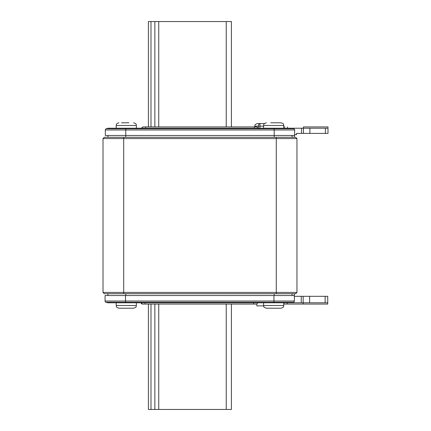 <?xml version="1.0" encoding="UTF-8"?>
<svg xmlns="http://www.w3.org/2000/svg" width="431" height="431" viewBox="0 0 431 431"><rect width="100%" height="100%" fill="white"/><g stroke="black" fill="none" stroke-linecap="round" stroke-linejoin="round"><path stroke-width="0.65" d="M131.056 308.208L133.653 308.208C137.344 306.942 135.84 306.317 136.368 305.493C135.84 306.317 137.344 306.942 133.653 308.208L118.913 308.208C115.217 306.942 116.72 306.317 116.198 305.493L136.368 305.493L136.368 302.777M281.055 308.208L266.315 308.208C262.452 306.78 264.171 306.285 263.6 305.493L283.77 305.493C283.242 306.317 284.746 306.942 281.055 308.208C284.746 306.942 283.242 306.317 283.77 305.493L283.77 302.777M272.807 308.208L275.393 308.208M283.77 303.699A1.293 1.293 0 0 0 284.675 304.07L287.262 304.07L284.675 304.07L287.262 304.07L284.675 304.07L283.77 303.699M141.239 303.235A1.293 1.293 0 0 0 142.445 304.07L145.031 304.07L142.445 304.07L145.031 304.07L145.031 302.777M256.472 304.049L231.404 304.07L231.404 409.45L148.393 409.45L148.393 304.07L145.031 304.07L256.229 304.07A1.293 1.293 0 0 0 257.522 302.777M270.77 122.792L281.055 122.792C284.746 124.058 283.248 124.683 283.77 125.507L263.6 125.507L263.6 128.222M274.208 122.792L272.807 122.792M121.504 122.792L128.842 122.792M126.806 122.792L125.405 122.792M123.724 122.792L123.077 122.792M283.77 127.657A1.293 1.293 0 0 1 284.934 126.929L284.719 126.946M142.402 127.129L141.799 128.222A1.293 1.293 0 0 1 143.092 126.929L256.876 126.929L254.29 126.929L254.29 128.222M296.959 292.433L295.666 293.726L104.302 293.726L103.009 292.433L103.009 138.566L123.697 138.566L123.697 292.433L296.959 292.433L296.959 138.566L123.697 138.566L123.697 137.273L295.666 137.273L296.959 138.566M103.009 138.566L104.302 137.273L123.697 137.273M103.009 292.433L123.697 292.433L123.697 293.726M301.506 133.394L301.506 128.222L303.424 128.222L303.424 133.394L296.571 133.394L296.571 134.688L294.632 134.688M301.506 128.222L107.922 128.222L106.258 128.724L107.922 128.222M309.889 128.222L303.424 128.222L303.424 133.394L309.889 133.394L309.889 128.222L327.991 128.222L327.991 133.394L309.889 133.394M303.424 128.222L303.424 126.929L327.991 126.929L327.991 128.222M105.336 129.963A1.293 1.293 0 0 1 106.258 128.724L293.71 128.724A1.293 1.293 0 0 1 294.632 129.963L294.632 135.463L105.336 135.463L105.336 129.963A1.293 1.293 0 0 1 106.258 128.724A1.293 1.293 0 0 0 105.336 129.963L125.766 129.963L125.766 137.273M145.678 128.222L145.678 126.929L142.85 126.951M293.71 128.724L292.046 128.222M294.373 135.463L294.373 137.273M292.046 135.463L292.046 137.273M107.922 137.273L107.922 135.463M148.393 126.929L148.393 21.55L150.979 21.55L150.979 126.929M231.404 21.55L231.404 126.929L231.404 21.55L150.979 21.55M276.244 122.792L278.464 122.792M258.428 128.222L258.428 126.154L254.807 126.154C255.303 125.389 253.859 124.796 257.393 123.568L264.413 123.568L266.315 122.792C262.474 124.193 264.181 124.688 263.6 125.507M263.6 126.154L258.428 126.154A2.586 1.552 -90 0 1 259.979 123.568L259.979 128.222M294.373 296.312L294.373 293.726L294.373 296.312L327.732 296.312L327.732 302.777L325.146 302.777L325.146 296.312M293.452 302.276L105.999 302.276A1.293 1.293 0 0 1 105.078 301.037L105.078 295.537L294.373 295.537L294.373 301.037A1.293 1.293 0 0 1 293.452 302.276L291.787 302.777L301.247 302.777L301.247 296.312M303.165 297.605L303.165 302.777L301.247 302.777M107.664 302.777L105.999 302.276L107.664 302.777L291.787 302.777M303.165 296.312L303.165 302.777L325.146 302.777M327.732 302.777L327.732 304.07L287.262 304.07L287.262 302.777M309.63 296.312L309.63 302.777M303.165 302.777L303.165 304.07M256.229 304.07L253.643 304.07L253.643 302.777M105.999 302.276A1.293 1.293 0 0 1 105.078 301.037L273.944 301.037L273.944 295.537M107.922 295.537L107.922 293.726L107.922 295.537M292.046 293.726L292.046 295.537M270.474 308.208L270.77 308.208M125.405 308.208L126.8 308.208M123.072 308.208L123.368 308.208M127.991 308.208L128.842 308.208M256.876 303.898L256.876 305.881L263.627 305.881M136.368 128.222L136.368 125.507C135.846 124.683 137.344 124.058 133.653 122.792C137.344 124.058 135.846 124.683 136.368 125.507L116.198 125.507C116.72 124.683 115.222 124.058 118.913 122.792C115.222 124.058 116.72 124.683 116.198 125.507L116.198 128.222M276.271 293.726L276.271 137.273M325.405 133.394L325.405 128.222M274.202 137.273L274.202 129.963L125.766 129.963L125.766 128.222M294.632 129.963L274.202 129.963L274.202 128.222M287.52 126.929L287.52 128.222M226.232 126.929L226.232 21.55M158.737 126.929L158.737 21.55M154.858 126.929L154.858 21.55M125.507 295.537L125.507 302.777M273.944 302.777L273.944 301.037L294.373 301.037M125.766 293.726L125.766 295.537M274.202 295.537L274.202 293.726M150.979 304.07L150.979 409.45M154.858 304.07L154.858 409.45M158.737 304.07L158.737 409.45M226.232 304.07L226.232 409.45M258.169 128.222L256.876 126.929M283.878 127.479L284.174 127.177M283.77 128.222L283.77 125.507C283.248 124.683 284.746 124.058 281.055 122.792M254.807 126.929L254.807 126.154M141.152 302.777L142.445 304.07M266.315 308.208C262.452 306.78 264.171 306.285 263.6 305.493L263.6 302.777M116.198 302.777L116.198 305.493C116.72 306.317 115.217 306.942 118.913 308.208"/></g></svg>
